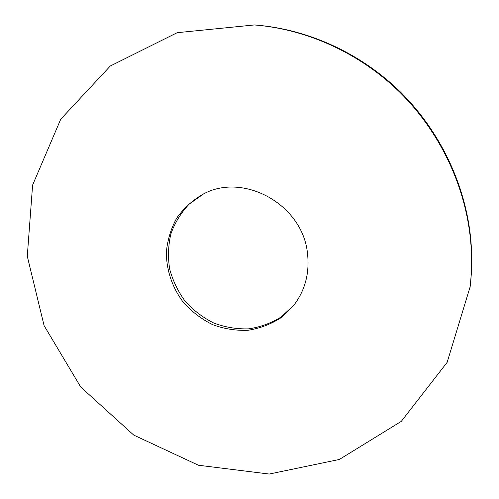 <?xml version="1.0" encoding="UTF-8"?>
<svg xmlns="http://www.w3.org/2000/svg" width="499" height="499" viewBox="0 0 499 499"><rect width="100%" height="100%" fill="white"/><g stroke="black" fill="none" stroke-linecap="round" stroke-linejoin="round"><path stroke-width="0.75" d="M254.415 24.95L255.8 25.056C308.357 29.341 360.983 53.287 400.647 92.228C440.087 131.387 465.268 184.368 470.638 238.035C472.222 254.49 472.054 270.745 470.127 286.806L447.141 362.349L401.29 421.362L339.37 459.454L269.223 474.05L198.427 465.23L133.707 435.072L80.726 387.037L44.087 325.622L27.283 256.23L32.603 185.085L60.747 119.192L110.304 65.999L177.201 32.691L254.415 24.95C307.259 29.254 360.178 53.337 400.073 92.508C439.744 131.898 465.068 185.179 470.476 239.146C472.066 255.694 471.898 272.036 469.958 288.179M294.192 304.783L281.38 316.84C271.362 323.096 260.484 327.094 248.745 328.841C236.85 329.215 225.236 327.3 213.909 323.096C203.062 317.67 193.525 310.447 185.297 301.415C178.068 291.566 172.86 280.787 169.679 269.086C167.795 257.153 168.207 245.389 170.92 233.8C174.949 222.635 181.012 212.761 189.127 204.172L203.467 193.992M307.521 253.629C309.686 273.277 305.064 290.561 293.649 305.488L280.831 317.851C270.757 324.294 259.792 328.442 247.928 330.294C235.89 330.75 224.132 328.872 212.649 324.662C201.658 319.198 191.99 311.894 183.657 302.756C172.404 288.023 166.304 270.19 166.367 251.983C167.527 239.925 170.964 228.642 176.69 218.132C183.626 208.395 192.283 200.479 202.675 194.385C243.225 171.625 302.943 204.59 307.521 253.629"/></g></svg>
